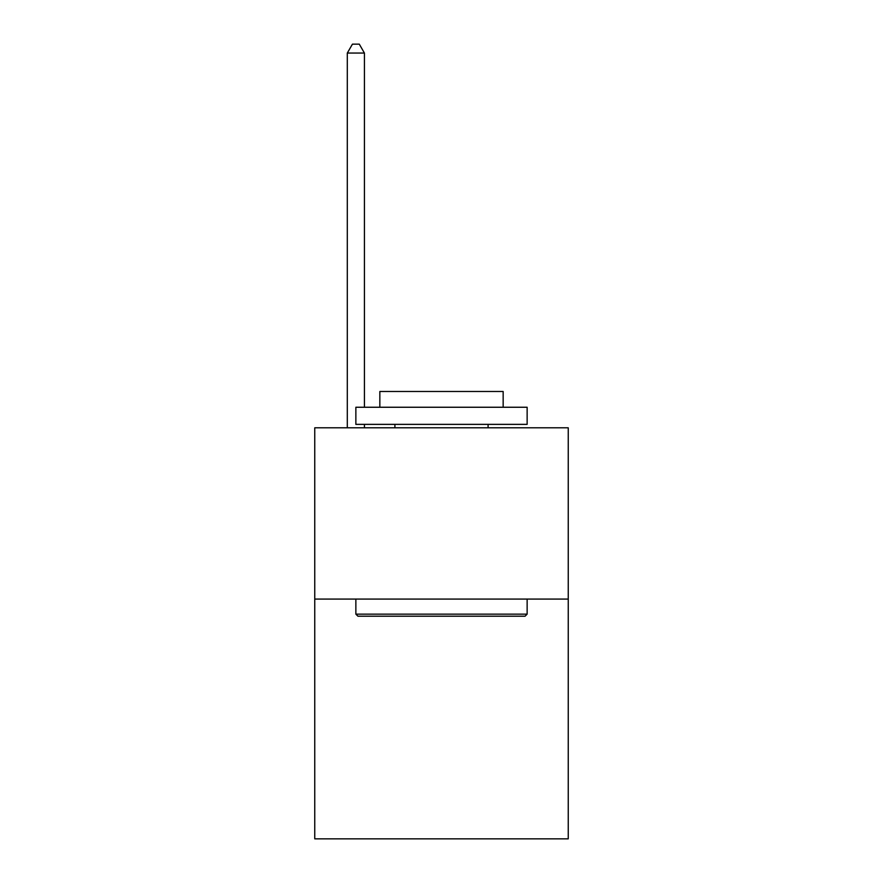 <?xml version="1.0" encoding="UTF-8"?>
<svg xmlns="http://www.w3.org/2000/svg" width="883" height="883" viewBox="0 0 883 883"><rect width="100%" height="100%" fill="white"/><g stroke="black" fill="none" stroke-linecap="round" stroke-linejoin="round"><path stroke-width="1.32" d="M568.244 599.071L568.244 838.85L314.756 838.85L314.756 427.802L568.244 427.802L568.244 599.071L314.756 599.071M357.924 616.202L355.86 614.138L527.14 614.138L525.076 616.202L357.924 616.202M527.14 407.251L527.14 424.37L355.86 424.37L355.86 407.251L527.14 407.251M379.845 407.251L379.845 391.489L503.155 391.489L503.155 407.251M527.14 599.071L527.14 614.138M355.86 599.071L355.86 614.138M488.089 424.37L488.089 427.802M394.911 424.37L394.911 427.802M364.425 407.251L364.425 53.057L347.306 53.057L347.306 427.802M364.425 424.37L364.425 427.802M347.306 53.057L352.438 44.15L359.293 44.15L364.425 53.057"/></g></svg>
